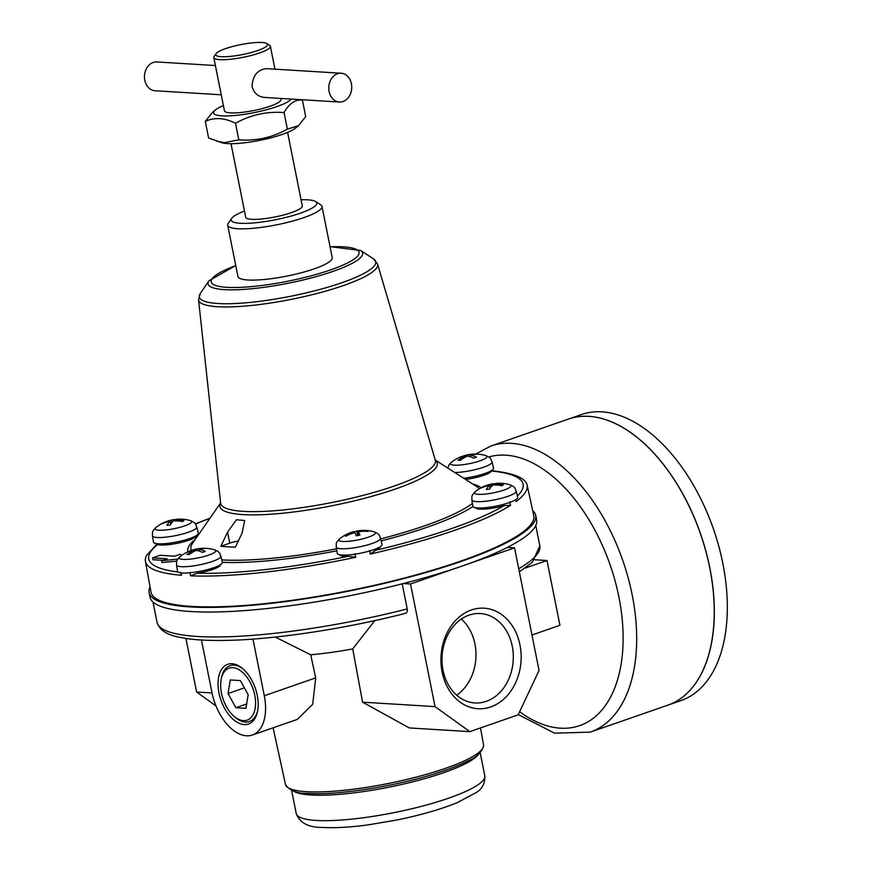 <?xml version="1.0" encoding="UTF-8"?>
<svg xmlns="http://www.w3.org/2000/svg" width="871" height="871" viewBox="0 0 871 871"><rect width="100%" height="100%" fill="white"/><g stroke="black" fill="none" stroke-linecap="round" stroke-linejoin="round"><path stroke-width="1.31" d="M223.412 105.609A39.903 7.621 -11.3 0 0 215.387 109.964A39.903 7.621 -11.3 0 0 221.887 115.843A39.903 7.621 -11.3 0 0 262.171 110.846A39.903 7.621 -11.3 0 0 291.273 99.076M215.387 109.964L212.502 112.337L205.295 121.407C214.418 117.139 224.489 117.759 235.508 123.257C250.674 114.82 266.864 111.248 284.055 112.566C289.172 103.507 295.291 99.327 302.389 100.023L305.699 116.605L298.503 125.674L287.376 129.148C272.209 137.596 256.02 141.156 238.828 139.839L235.508 123.257M298.503 125.685L295.617 128.048A39.903 7.621 -11.3 0 1 265.252 139.186A39.903 7.621 -11.3 0 1 227.44 143.606A39.903 7.621 -11.3 0 1 221.942 142.768L208.615 137.988L205.295 121.407M216.683 141.189L224.457 142.637L238.828 139.839M435.032 706.61L362.586 702.178L409.272 727.927L469.828 731.64L518.136 714.851L539.062 670.463L514.554 547.837L410.524 583.984L435.032 706.61L469.828 731.64M362.586 702.178L352.711 648.928A103.475 19.761 168.7 0 1 310.718 654.796L315.716 677.878L312.689 704.291L297.349 719.381L252.318 735.026A43.267 24.878 70.8 0 1 211.947 692.554L201.451 640.011M252.96 639.096L264.283 695.755A43.267 24.878 70.8 0 1 252.318 735.026M442.109 671.987A50.366 40.077 93.5 0 0 508.893 693.686A50.366 40.077 93.5 0 0 492.115 609.711A50.366 40.077 93.5 0 0 442.109 671.987M185.926 638.454L196.628 692.02L215.975 705.935M212.034 692.968L196.628 692.02M509.709 501.805L510.548 505.332A194.625 37.17 168.7 0 1 370.273 554.065L369.718 550.439M189.965 572.236L190.52 575.829A194.625 37.17 168.7 0 0 355.727 557.277L354.824 553.716M156.584 544.56L146.644 555.295A194.625 37.17 168.7 0 0 145.413 561.338A194.625 37.17 168.7 0 0 181.462 575.274L180.95 572.868M145.413 561.338L150.999 592.106A195.18 37.279 -11.3 0 0 261.529 603.973A195.18 37.279 -11.3 0 0 460.454 561.207A195.18 37.279 -11.3 0 0 533.792 515.621L527.118 485.071A194.625 37.17 168.7 0 1 516.046 501.565L515.686 499.725L516.046 501.565M491.603 470.536L491.636 470.71C513.465 473.073 520.499 477.21 523.667 479.965A194.625 37.17 168.7 0 1 527.118 485.071M355.727 557.277L348.498 556.253A20.436 3.898 168.7 0 1 340.017 554.838M380.083 546.836A20.436 3.898 168.7 0 1 375.673 550.265L370.273 554.065M510.548 505.332L504.069 505.648A20.436 3.898 168.7 0 1 475.631 507.728M231.022 143.704L245.709 217.206A28.841 5.509 -11.3 0 0 251.697 219.307A28.841 5.509 -11.3 0 0 283.728 214.952A28.841 5.509 -11.3 0 0 302.281 205.904L287.593 132.403M244.479 211.076A43.648 8.34 -11.3 0 0 231.686 218.36A43.648 8.34 -11.3 0 0 240.254 223.281A43.648 8.34 -11.3 0 0 292.591 215.638A43.648 8.34 -11.3 0 0 315.661 201.571A43.648 8.34 -11.3 0 0 301.05 199.764M231.686 218.36L228.256 223.303A48.079 9.178 -11.3 0 0 227.701 225.23A48.079 9.178 -11.3 0 0 237.685 228.725A48.079 9.178 -11.3 0 0 291.066 221.484A48.079 9.178 -11.3 0 0 321.987 206.394A48.079 9.178 -11.3 0 0 320.735 204.827L315.661 201.571M227.701 225.23L237.946 276.51A48.079 9.178 -11.3 0 0 247.93 279.994A48.079 9.178 -11.3 0 0 301.312 272.754A48.079 9.178 -11.3 0 0 332.232 257.664L321.987 206.394M218.991 692.978A31.628 18.182 -109.2 0 0 238.719 723.104A31.628 18.182 -109.2 0 0 257.566 711.204A31.628 18.182 -109.2 0 0 242.802 668.71A31.628 18.182 -109.2 0 0 223.422 667.066A31.628 18.182 -109.2 0 0 218.991 692.978M257.729 710.355A29.57 17.006 70.8 0 1 235.322 717.388L234.038 716.289A27.513 15.82 -109.2 0 0 255.072 708.809A27.513 15.82 -109.2 0 0 242.334 672.14A27.513 15.82 -109.2 0 0 221.19 679.315A27.513 15.82 -109.2 0 0 221.474 693.131A27.513 15.82 -109.2 0 0 234.038 716.289M221.19 679.315L221.517 677.649A29.57 17.006 70.8 0 1 243.455 669.276M235.856 707.731L245.927 708.341L248.181 694.764L240.374 680.578L230.303 679.957L228.039 693.534L235.856 707.731L246.656 703.975M244.381 687.861L228.039 693.534M443.045 670.278A44.78 35.624 93.5 0 0 474.924 702.951A44.78 35.624 93.5 0 0 513.215 660.425A44.78 35.624 93.5 0 0 480.389 613.554A44.78 35.624 93.5 0 0 443.045 670.278M456.665 695.156A44.78 35.624 93.5 0 0 461.325 619.063M462.577 456.328A36.702 29.2 -86.5 0 1 462.588 456.317A38.411 22.091 70.8 0 1 464.679 455.522A38.411 22.091 70.8 0 1 468.086 455.032A38.411 30.561 -86.5 0 1 474.477 454.074A38.411 30.561 -86.5 0 1 475.871 454.085A36.702 21.1 70.8 0 1 476.677 454.096A36.702 21.1 70.8 0 1 478.103 454.227A38.411 30.561 93.5 0 0 470.318 455.163A38.411 22.091 70.8 0 1 476.481 457.177A36.702 29.2 93.5 0 0 473.639 458.157A38.411 22.091 -109.2 0 0 467.466 456.154A38.411 30.561 93.5 0 0 460.345 460.389A36.702 21.1 -109.2 0 0 458.124 460.258A38.411 30.561 -86.5 0 1 465.245 456.012L465.462 457.079M470.318 455.163L470.656 456.905M468.086 455.032L468.337 456.295M465.245 456.012A38.411 22.091 -109.2 0 0 460.432 456.992A38.455 38.455 0 0 0 451.32 462.349A18.65 3.56 -11.3 0 0 454.281 465.158A18.65 3.56 -11.3 0 0 477.95 461.499A18.65 3.56 -11.3 0 0 485.572 455.5A38.455 38.455 0 0 0 476.677 454.096M191.359 550.559A36.702 29.2 -86.5 0 1 191.37 550.559L191.37 550.559A38.411 22.091 70.8 0 1 193.46 549.753A38.411 22.091 70.8 0 1 196.868 549.263A38.411 30.561 -86.5 0 1 203.259 548.305A38.411 30.561 -86.5 0 1 204.652 548.327A36.702 21.1 70.8 0 1 205.458 548.327A36.702 21.1 70.8 0 1 206.884 548.458A38.411 30.561 93.5 0 0 199.089 549.405A38.411 22.091 70.8 0 1 205.262 551.408A36.702 29.2 93.5 0 0 202.42 552.399A38.411 22.091 -109.2 0 0 196.247 550.385A38.411 30.561 93.5 0 0 189.127 554.631A36.702 21.1 -109.2 0 0 186.906 554.489A38.411 30.561 -86.5 0 1 194.026 550.254L194.244 551.31M199.089 549.405L199.437 551.136M196.868 549.263L197.118 550.526M194.026 550.254A38.411 22.091 -109.2 0 0 189.214 551.234A38.455 38.455 0 0 0 180.101 556.58A18.65 3.56 -11.3 0 0 183.062 559.4A18.65 3.56 -11.3 0 0 206.732 555.742A18.65 3.56 -11.3 0 0 214.353 549.743A38.455 38.455 0 0 0 205.458 548.327M173.558 519.639A38.455 38.455 0 0 0 156.007 527.401A18.65 3.56 -11.3 0 0 158.958 530.21A18.65 3.56 -11.3 0 0 182.638 526.552A18.65 3.56 -11.3 0 0 190.259 520.553A38.455 38.455 0 0 0 177.553 519.192A38.411 15.428 83.6 0 0 174.81 519.998A38.411 34.415 55.6 0 1 183.923 520.662A36.702 14.731 83.6 0 0 182.572 521.577A38.411 34.415 -124.4 0 0 173.46 520.912A38.411 15.428 83.6 0 0 170.248 524.984A36.702 32.88 -124.4 0 0 166.905 525.365A38.411 15.428 -96.4 0 1 170.117 521.294A38.411 34.415 -124.4 0 0 161.668 523.928A36.702 14.731 -96.4 0 1 163.008 523.003A38.411 34.415 55.6 0 1 171.467 520.368A38.411 15.428 -96.4 0 1 173.558 519.639A38.411 15.428 -96.4 0 1 175.332 519.595A36.702 32.88 55.6 0 1 175.931 519.508M170.117 521.294L170.705 524.222M174.81 519.998L174.984 520.858M171.467 520.368L171.892 522.524M492.975 483.764A38.455 38.455 0 0 0 475.414 491.527A18.65 3.56 -11.3 0 0 478.375 494.347A18.65 3.56 -11.3 0 0 502.044 490.689A18.65 3.56 -11.3 0 0 509.666 484.69A38.455 38.455 0 0 0 496.971 483.318A38.411 15.428 83.6 0 0 494.227 484.124A38.411 34.415 55.6 0 1 503.34 484.788A36.702 14.731 83.6 0 0 501.99 485.713A38.411 34.415 -124.4 0 0 492.877 485.049A38.411 15.428 83.6 0 0 489.665 489.121A36.702 32.88 -124.4 0 0 486.323 489.491A38.411 15.428 -96.4 0 1 489.524 485.419A38.411 34.415 -124.4 0 0 481.075 488.054A36.702 14.731 -96.4 0 1 482.425 487.139A38.411 34.415 55.6 0 1 490.874 484.505A38.411 15.428 -96.4 0 1 492.975 483.764A38.411 15.428 -96.4 0 1 494.75 483.732A36.702 32.88 55.6 0 1 495.349 483.634M489.524 485.419L490.112 488.348M494.227 484.124L494.401 484.995M490.874 484.505L491.309 486.649M354.029 531.822A36.702 35.842 -39.5 0 1 356.805 531.234A38.411 3.854 77.6 0 1 357.186 530.918A38.411 3.854 77.6 0 1 357.807 531.19A38.411 37.507 -39.5 0 1 367.508 530.777A36.702 3.68 77.6 0 1 368.008 531.386A38.411 37.507 140.5 0 0 358.308 531.8A38.411 3.854 77.6 0 1 359.963 535.055A36.702 35.842 140.5 0 0 356.391 535.85A38.411 3.854 -102.4 0 0 354.737 532.595A38.411 37.507 140.5 0 0 345.689 536.307A36.702 3.68 -102.4 0 0 345.177 535.698A38.411 37.507 -39.5 0 1 354.225 531.974L354.366 532.693M358.308 531.8L358.994 535.24M367.508 530.777L367.627 531.354M357.807 531.19L358.623 535.306M356.805 531.234L357.665 535.523M354.225 531.974A38.411 3.854 -102.4 0 0 353.582 531.713A38.455 38.455 0 0 0 339.81 538.648A18.65 3.56 -11.3 0 0 342.76 541.457A18.65 3.56 -11.3 0 0 366.441 537.799A18.65 3.56 -11.3 0 0 374.062 531.8A38.455 38.455 0 0 0 357.186 530.918M463.72 478.255A22.831 4.366 -11.3 0 0 493.574 468.13L492.093 461.913C490.406 459.039 492.18 458.288 485.572 455.5M220.875 556.144A22.613 4.322 -11.3 0 1 206.416 563.254A22.613 4.322 -11.3 0 1 181.244 566.673A22.613 4.322 -11.3 0 1 176.541 565.007L177.564 571.311A22.831 4.366 -11.3 0 0 182.322 572.998A22.831 4.366 -11.3 0 0 207.744 569.536A22.831 4.366 -11.3 0 0 222.355 562.361L220.875 556.144C219.187 553.27 220.962 552.53 214.353 549.743M196.781 526.966A22.613 4.322 -11.3 0 1 182.322 534.065A22.613 4.322 -11.3 0 1 157.15 537.494A22.613 4.322 -11.3 0 1 152.447 535.817L153.47 542.121A22.831 4.366 -11.3 0 0 158.217 543.809A22.831 4.366 -11.3 0 0 183.65 540.358A22.831 4.366 -11.3 0 0 198.25 533.172L196.781 526.966C195.093 524.092 196.857 523.34 190.259 520.553M516.198 491.092A22.613 4.322 -11.3 0 1 501.729 498.201A22.613 4.322 -11.3 0 1 476.557 501.62A22.613 4.322 -11.3 0 1 471.853 499.954L472.888 506.258A22.831 4.366 -11.3 0 0 477.635 507.945A22.831 4.366 -11.3 0 0 503.057 504.483A22.831 4.366 -11.3 0 0 517.668 497.308L516.198 491.092C514.511 488.217 516.274 487.477 509.666 484.69M380.583 538.213A22.613 4.322 -11.3 0 1 366.125 545.311A22.613 4.322 -11.3 0 1 340.953 548.741A22.613 4.322 -11.3 0 1 336.25 547.064L337.273 553.379A22.831 4.366 -11.3 0 0 342.02 555.056A22.831 4.366 -11.3 0 0 367.453 551.604A22.831 4.366 -11.3 0 0 382.053 544.429L380.583 538.213C378.896 535.338 380.671 534.598 374.062 531.8M337.491 73.741A14.426 11.475 93.5 0 0 329.118 91.499A14.426 11.475 93.5 0 0 339.385 102.027A14.426 11.475 93.5 0 0 351.721 88.33A14.426 11.475 93.5 0 0 341.149 73.229A14.426 11.475 93.5 0 0 337.491 73.741M215.398 65.532L156.824 61.95A14.426 11.475 93.5 0 0 144.793 80.219A14.426 11.475 93.5 0 0 155.06 90.747L221.245 94.797M293.581 791.118A96.148 18.367 -11.3 0 0 311.11 794.983A96.148 18.367 -11.3 0 0 409.141 782.713A96.148 18.367 -11.3 0 0 478.625 754.144M287.376 129.148L284.055 112.566M221.19 56.691A26.446 5.052 -11.3 0 0 252.895 52.064A26.446 5.052 -11.3 0 0 266.874 43.55A26.446 5.052 -11.3 0 0 240.636 44.639A26.446 5.052 -11.3 0 0 216.008 53.719A26.446 5.052 -11.3 0 0 221.19 56.691M216.008 53.719L214.135 56.397A28.841 5.509 -11.3 0 0 213.809 57.562A28.841 5.509 -11.3 0 0 219.797 59.653A28.841 5.509 -11.3 0 0 251.828 55.309A28.841 5.509 -11.3 0 0 270.38 46.261A28.841 5.509 -11.3 0 0 269.629 45.314L266.874 43.55M280.8 98.434L281.006 99.468A28.841 5.509 168.7 0 1 262.465 108.527A28.841 5.509 168.7 0 1 230.434 112.871A28.841 5.509 168.7 0 1 224.435 110.78L213.809 57.562M341.149 73.229L266.21 68.646C257.283 69.843 252.568 75.886 252.067 86.784C254.092 93.197 258.219 96.746 264.446 97.432L339.385 102.027M177.771 559.128L161.571 560.717L167.145 558.779L152.61 557.897L152.98 559.748L162.67 560.336M152.61 557.897L160.035 555.306L174.581 556.199L180.145 554.261L181.636 555.426M176.835 561.109L161.941 562.568L161.571 560.717M220.886 546.237L227.56 532.137L236.422 519.747L244.675 520.499L242.105 533.019L235.42 547.119A137.008 26.174 168.7 0 1 220.886 546.237L229.77 543.145A12.02 2.297 168.7 0 1 238.316 541.022M517.352 495.98A190.88 36.451 -11.3 0 0 491.527 470.993L491.124 471.385L491.527 470.993A20.436 3.898 168.7 0 1 465.56 479.431M196.28 535.589A20.436 3.898 168.7 0 1 180.155 542.677A20.436 3.898 168.7 0 1 157.553 544.56L156.53 545.083M220.385 564.767A20.436 3.898 168.7 0 1 197.281 573.227L190.52 575.829M181.462 575.274L180.362 572.193M150.062 586.945A197.107 37.649 -11.3 0 0 149.137 592.607L150.062 597.234A197.107 37.649 -11.3 0 0 403.36 583.548A197.107 37.649 -11.3 0 0 462.545 565.91A197.107 37.649 -11.3 0 0 507.39 547.402A197.107 37.649 -11.3 0 0 536.623 519.998L535.698 515.371A197.107 37.649 -11.3 0 0 532.671 510.493M152.969 602.003L157.03 622.308C161.211 634.741 175.594 636.745 188.321 638.791C199.045 640.207 212.089 640.729 227.44 640.37C275.617 639.368 345.221 628.786 405.625 613.304L405.037 613.358C406.833 613.26 407.563 611.79 407.214 608.916L402.206 583.842M275.225 637.06L310.718 654.796M410.524 583.984L403.36 583.548M352.711 648.928L374.824 620.598M514.554 547.837L507.39 547.402M149.137 592.607A197.107 37.649 -11.3 0 0 261.028 604.441A197.107 37.649 -11.3 0 0 461.619 561.283A197.107 37.649 -11.3 0 0 535.698 515.371M534.816 559.759L546.988 560.51L559.933 625.291L531.974 635.003M546.988 560.51L525.061 568.132M667.861 705.151A151.434 87.078 -109.2 0 0 667.894 705.14L680.893 700.622A151.434 87.078 -109.2 0 0 713.447 529.002A151.434 87.078 -109.2 0 0 581.49 414.531L568.491 419.049A151.434 87.078 -109.2 0 0 568.458 419.06A151.434 87.078 -109.2 0 1 700.371 533.542A151.434 87.078 -109.2 0 1 667.817 705.162L590.244 732.119A151.434 87.078 -109.2 0 0 622.798 560.499A151.434 87.078 -109.2 0 0 490.841 446.028L568.415 419.071M667.894 705.14A151.434 87.078 -109.2 0 0 700.447 533.52A151.434 87.078 -109.2 0 0 568.491 419.049M711.291 643.756A151.336 87.024 -109.2 0 0 640.599 440.301M483.547 744.857L483.645 746.001C481.532 752.49 476.339 757.443 468.065 760.851C459.692 765.152 448.783 769.398 435.358 773.6C394.955 786.448 337.088 795.495 308.149 793.416C296.924 793.623 289.357 790.628 285.47 784.433A100.992 19.293 -11.3 0 0 306.44 791.695A100.992 19.293 -11.3 0 0 418.428 776.529A100.992 19.293 -11.3 0 0 483.547 744.857L480.476 727.938M315.716 677.878L264.283 695.755M518.724 568.709A195.18 37.279 -11.3 0 0 539.824 545.823L532.421 562.231L519.356 571.822M375.673 550.265A190.88 36.451 -11.3 0 0 504.069 505.648M235.769 265.633A75.385 14.393 -11.3 0 0 228.354 287.408A75.385 14.393 -11.3 0 0 330.675 269.879A75.385 14.393 -11.3 0 0 330.055 246.787M454.727 472.496A22.613 4.322 -11.3 0 0 479.192 468.587A22.613 4.322 -11.3 0 0 492.093 461.913M316.195 820.438A96.148 18.367 -11.3 0 0 422.947 805.947A96.148 18.367 -11.3 0 0 484.788 775.778C485.136 783.236 482.36 788.799 476.448 792.436L457.275 802.637C440.77 809.333 420.671 815.114 396.98 819.981L368.618 824.804C350.501 827.254 335.313 828.136 323.032 827.45C308.715 827.69 299.776 823.03 296.216 813.46A96.148 18.367 -11.3 0 0 316.195 820.438M227.56 532.137L229.77 543.145M220.624 502.981A110.846 21.176 -11.3 0 0 275.094 513.912A110.846 21.176 -11.3 0 0 395.641 488.947A110.846 21.176 -11.3 0 0 435.25 460.095M380.747 538.877A147.624 28.199 -11.3 0 0 424.95 525.703A147.624 28.199 -11.3 0 0 472.42 503.438M479.279 488.849A147.624 28.199 -11.3 0 0 476.589 486.486L435.228 460.019M220.624 502.905L192.6 543.232A147.624 28.199 -11.3 0 0 191.391 550.548M221.767 559.89A147.624 28.199 -11.3 0 0 336.533 548.806M381.215 540.88A151.021 28.841 -11.3 0 0 427.28 527.184A151.021 28.841 -11.3 0 0 472.942 506.465M481.13 487.793A151.021 28.841 -11.3 0 0 472.648 483.96M195.278 539.389A151.021 28.841 -11.3 0 0 187.994 551.768M222.345 562.318A151.021 28.841 -11.3 0 0 336.859 550.81M209.889 518.354A190.88 36.451 -11.3 0 0 195.442 524.037M157.553 544.56A190.88 36.451 -11.3 0 0 177.956 571.931M197.281 573.227A190.88 36.451 -11.3 0 0 348.498 556.253M157.03 622.308A195.18 37.279 -11.3 0 0 407.214 608.916M235.747 265.492L208.942 280.81A78.815 15.057 -11.3 0 0 246.232 289.226A78.815 15.057 -11.3 0 0 333.027 271.382A78.815 15.057 -11.3 0 0 360.659 250.489L330.033 246.645M208.942 280.81L200.33 293.451A89.942 17.18 -11.3 0 0 242.889 303.054A89.942 17.18 -11.3 0 0 341.933 282.694A89.942 17.18 -11.3 0 0 373.463 258.85L360.659 250.489M200.33 293.451L198.534 299.809A91.303 17.442 -11.3 0 0 249.716 305.645A91.303 17.442 -11.3 0 0 343.326 285.59A91.303 17.442 -11.3 0 0 377.568 264.033L373.463 258.85M198.534 299.809L220.635 503.068A109.452 20.904 -11.3 0 0 281.997 510.068A109.452 20.904 -11.3 0 0 394.225 486.029A109.452 20.904 -11.3 0 0 435.282 460.182L435.293 460.236M519.606 711.738A141.821 81.547 -109.2 0 0 621.622 613.957A141.821 81.547 -109.2 0 0 488.751 456.992M285.47 784.433L273.102 727.797M474.477 454.074A38.455 38.455 0 0 0 464.679 455.522M447.77 468.043L449.153 464.635L451.32 462.349M203.259 548.305A38.455 38.455 0 0 0 193.46 549.753M176.541 565.007C176.998 561.708 175.071 561.697 180.101 556.58M152.447 535.817C152.893 532.519 150.977 532.519 156.007 527.401M471.853 499.954C472.311 496.655 470.394 496.644 475.414 491.527M336.25 547.064C336.696 543.765 334.78 543.765 339.81 538.648M291.611 790.4L296.216 813.46M480.182 752.718L484.788 775.778M195.333 523.885L210.042 518.136M535.763 525.518L539.824 545.823M270.38 46.261L274.953 69.179M156.214 543.591L156.432 544.68M377.568 264.033L435.282 460.182M590.244 732.119L554.533 733.175L518.267 714.579M490.841 446.028L475.588 454.074"/></g></svg>
